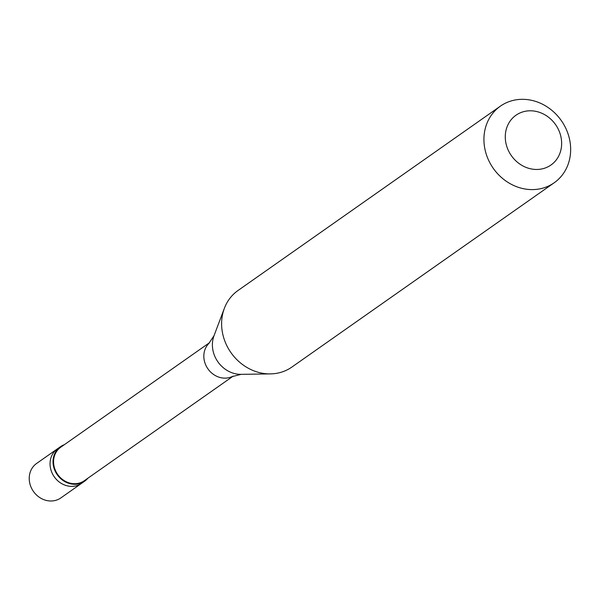 <?xml version="1.0" encoding="UTF-8"?>
<svg xmlns="http://www.w3.org/2000/svg" width="599" height="599" viewBox="0 0 599 599"><rect width="100%" height="100%" fill="white"/><g stroke="black" fill="none" stroke-linecap="round" stroke-linejoin="round"><path stroke-width="0.9" d="M84.646 481.199A21.062 18.704 54.9 0 1 54.239 468.86A21.062 18.704 -125.1 0 1 60.424 446.727L57.452 448.816A21.062 18.704 -125.1 0 0 51.267 470.956A21.062 18.704 54.9 0 0 81.674 483.288A21.062 18.704 54.9 0 1 51.267 470.956A21.062 18.704 -125.1 0 1 57.452 448.816L36.629 463.446A21.062 18.704 -125.1 0 0 30.444 485.579A21.062 18.704 54.9 0 0 60.851 497.919L84.646 481.199A21.062 18.704 54.9 0 0 87.888 478.204M209.628 342.621L60.761 447.206A20.478 18.18 -125.1 0 0 54.749 468.725A20.478 18.18 54.9 0 0 84.309 480.72L233.176 376.135M241.142 374.345A27.561 24.469 54.9 0 1 213.985 354.174A27.561 24.469 -125.1 0 1 214.015 335.732L208.684 343.639A20.478 18.18 -125.1 0 0 205.015 363.159A20.478 18.18 54.9 0 0 231.895 376.674L241.142 374.345L270.434 373.896A46.812 41.556 54.9 0 0 291.885 367.06L554.202 182.762A46.812 41.556 54.9 0 0 567.949 133.577A46.812 41.556 -125.1 0 0 500.382 106.158A46.812 41.556 -125.1 0 0 486.635 155.351A46.812 41.556 54.9 0 0 554.202 182.762M214.015 335.732L224.363 308.32A46.812 41.556 -125.1 0 0 224.318 339.648A46.812 41.556 54.9 0 0 270.434 373.896M507.039 147.204A30.429 27.015 54.9 0 0 543.263 168.604A30.429 27.015 54.9 0 0 559.885 133.053A30.429 27.015 -125.1 0 0 523.653 111.654A30.429 27.015 -125.1 0 0 507.039 147.204M60.424 446.727A21.062 18.704 -125.1 0 1 64.348 444.69M224.363 308.32A46.812 41.556 -125.1 0 1 238.065 290.463L500.382 106.158"/></g></svg>
